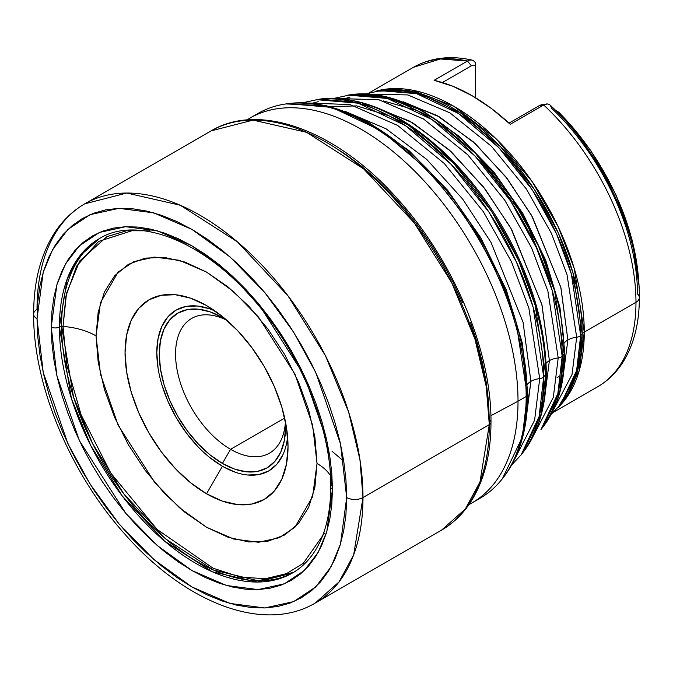 <?xml version="1.0" encoding="UTF-8"?>
<svg xmlns="http://www.w3.org/2000/svg" width="673" height="673" viewBox="0 0 673 673"><rect width="100%" height="100%" fill="white"/><g stroke="black" fill="none" stroke-linecap="round" stroke-linejoin="round"><path stroke-width="1.01" d="M403.346 101.833L439.419 116.883L475.424 143.761L507.324 178.757L532.469 217.009L560.937 287.75L567.877 339.949L562.872 378.15L567.877 339.949A17.288 9.977 180 0 1 576.685 337.223A5.763 3.323 0 0 0 580.673 335.491L582.187 333.791A11.525 6.654 180 0 1 584.273 332.134L635.977 302.286A184.394 106.46 -120 0 0 543.658 104.996A184.394 106.46 60 0 1 635.977 302.286A184.394 106.46 60 0 1 598.188 386.462M318.22 101.699L311.936 103.322L318.22 101.699M374.255 106.62L412.717 122.823L451.07 151.576L485.006 188.928L511.741 229.695L542.009 305.037L549.395 360.644L544.188 400.948L549.395 360.644A17.288 9.977 180 0 1 558.203 357.918A5.763 3.323 0 0 0 562.182 356.185L564.176 353.956A5.763 3.323 0 0 0 564.815 352.425A5.763 3.323 180 0 1 564.176 353.956A196.895 113.678 -120 0 0 492.51 172.01A196.895 113.678 -120 0 0 351.289 94.624L390.567 97.938L434.783 118.885L477.536 155.076L513.104 200.032L538.636 246.394L554.316 288.843L564.176 353.956L562.182 356.185L552.255 290.635L536.465 247.908L510.765 201.227L474.961 155.976L431.915 119.533L387.404 98.443L347.865 95.112A198.215 114.444 60 0 1 490.037 173.02A198.215 114.444 60 0 1 562.182 356.185A5.763 3.323 180 0 1 558.203 357.918L553.307 397.415L533.967 434.724L553.307 397.415L558.203 357.918A17.288 9.977 0 0 0 549.395 360.644L541.832 304.347L510.79 227.996L483.407 186.858L448.765 149.482L409.865 121.182L371.193 105.897M526.942 384.897A17.288 9.977 180 0 1 530.904 381.347L523.081 322.333L491.021 242.381L462.688 199.09L426.716 159.392L386.024 128.762L345.165 111.407L386.024 128.762L426.716 159.392L462.688 199.09L491.021 242.381L523.081 322.333L530.904 381.347A17.288 9.977 0 0 0 527.615 383.997M332.067 451.289L343.752 461.215L332.067 451.289M527.338 392.468L527.321 395.202L527.338 392.468A5.763 3.323 180 0 1 527.842 393.823A5.763 3.323 180 0 1 527.203 395.345A5.763 3.323 0 0 0 527.842 393.823C527.758 428.398 519.64 456.227 503.488 477.317A221.451 127.853 -120 0 0 527.203 395.345A221.451 127.853 -120 0 0 446.594 190.711A221.451 127.853 -120 0 0 287.766 103.676L331.94 107.402L381.667 130.966L429.761 171.674L469.754 222.233L498.474 274.374L516.115 322.123L527.203 395.345L526.168 396.506L527.203 395.345L522.366 437.13L502.386 478.73A222.132 128.249 60 0 1 476.013 500.418M524.553 426.909L530.904 381.347L525.495 423.746M545.416 364.219A17.288 9.977 180 0 1 549.395 360.644M564.294 353.813L564.319 351.07A5.763 3.323 180 0 1 564.815 352.425C564.748 383.198 557.505 407.998 543.094 426.833A196.895 113.678 -120 0 0 564.176 353.956L559.877 391.106L543.094 426.833L540.957 429.559L557.858 393.587L562.182 356.185A198.215 114.444 60 0 1 540.957 429.559M563.89 343.541A17.288 9.977 180 0 1 567.877 339.949L560.769 287.093L531.561 215.385L505.793 176.789L473.228 141.767L436.693 115.327L400.427 101.16M158.062 368.131L156.801 352.618L158.062 338.569L161.789 326.506L167.855 316.907L176.015 310.144L185.958 306.459L197.307 306.005L209.614 308.798L214.906 310.901A92.798 53.579 -120 0 0 156.91 357.026A92.798 53.579 -120 0 0 222.418 466.271L206.544 493.763A115.243 66.534 60 0 1 125.052 352.618A115.243 66.534 60 0 1 206.544 305.576L206.544 305.576A115.243 66.534 60 0 1 288.027 446.712A115.243 66.534 60 0 1 206.544 493.763L222.418 466.271L209.614 457.421M226.633 320.18A77.79 44.914 -120 0 0 175.594 356.337A77.79 44.914 -120 0 0 230.561 449.312L222.418 463.428A89.316 51.569 60 0 1 159.257 354.04A89.316 51.569 60 0 1 222.418 317.58L222.418 317.58A89.316 51.569 60 0 1 227.104 320.483L222.418 317.58L210.094 311.868L198.249 309.176L187.33 309.614L177.756 313.155L169.907 319.675L164.069 328.912L160.477 340.513L159.257 354.04L160.477 368.972L164.069 384.72L169.907 400.704L177.756 416.284L187.33 430.88L198.249 443.928L210.094 454.914L222.418 463.428L230.561 449.312A77.79 44.914 60 0 1 179.741 380.767A77.79 44.914 60 0 1 191.67 318.43A77.79 44.914 60 0 1 226.633 320.18M284.679 418.068L230.561 449.312L284.679 418.068M550.792 106.351L551.692 108.286A175.232 101.169 60 0 1 637.474 293.941A11.525 6.654 180 0 1 639.35 297.617A11.525 6.654 180 0 1 635.977 302.286L584.273 332.134L574.237 268.418L558.186 226.717L532.091 181.533L496.127 138.806L453.821 106.267L411.531 90.014L375.593 91.267A184.394 106.46 60 0 1 512.161 155.825A184.394 106.46 60 0 1 584.273 332.134L579.049 371.311L558.144 407.468A184.394 106.46 60 0 0 584.273 332.134A11.525 6.654 0 0 0 582.187 333.791A184.94 106.771 -120 0 0 514.87 162.9A184.94 106.771 -120 0 0 382.23 90.216L419.119 93.32L460.643 112.997L500.805 147L534.211 189.214L558.195 232.765L572.925 272.641L582.187 333.791L580.673 335.491L571.36 274.004L556.546 233.91L532.436 190.123L498.853 147.673L458.473 113.493L416.713 93.715L379.622 90.586A185.941 107.352 60 0 1 512.986 163.665A185.941 107.352 60 0 1 580.673 335.491A5.763 3.323 180 0 1 576.685 337.223L572.008 374.583L553.492 409.764L572.008 374.583L576.685 337.223A17.288 9.977 0 0 0 567.877 339.949M467.508 61.041L434.102 80.331L452.929 86.287L472.177 95.751L491.433 108.513L510.26 124.303L543.675 105.013L510.26 124.303A184.394 106.46 -120 0 0 434.102 80.331L467.508 61.041A184.394 106.46 -120 0 0 413.399 67.325L440.378 58.997L467.508 61.041L471.369 65.811L475.441 65.458L475.441 62.85C473.43 59.813 470.78 59.207 467.508 61.041L471.369 65.811L442.397 82.535L471.369 65.811L475.441 65.458L475.441 97.678L475.441 64.263M562.384 402.252L578.149 368.686L582.187 333.791A184.94 106.771 -120 0 1 562.384 402.252L560.76 404.322L576.61 370.571L580.673 335.491A185.941 107.352 60 0 1 560.76 404.322L551.195 414.358M371.269 94.153L407.821 94.935L449.951 112.879L491.425 146.251L526.311 188.92L551.498 233.506L566.986 274.491L576.685 337.223L566.986 274.491L551.498 233.506L526.311 188.92L491.425 146.251L449.951 112.879L407.821 94.935L371.269 94.153M349.985 97.181L343.213 99.015M339.604 98.645L378.621 99.68L423.494 118.97L467.609 154.622L504.691 200.091L531.443 247.546L547.889 291.157L558.203 357.918L547.915 291.249L531.51 247.689L504.826 200.293L467.836 154.849L423.788 119.155L378.941 99.755L339.899 98.586M302.556 102.767L319.532 99.15L361.258 102.666L408.225 124.926L453.652 163.379L491.425 211.129L518.555 260.384L535.212 305.483L545.685 374.651A5.763 3.323 0 0 0 546.325 373.128A5.763 3.323 180 0 1 545.685 374.651A209.168 120.761 -120 0 0 469.552 181.365A209.168 120.761 -120 0 0 319.532 99.15C358.44 94.893 398.946 111.718 441.067 149.633C466.204 172.826 487.832 200.562 505.945 232.824C532.326 280.902 545.786 327.675 546.325 373.128C546.249 405.794 538.568 432.116 523.291 452.079A209.168 120.761 -120 0 0 545.685 374.651L543.691 376.88L545.685 374.651L541.126 414.114L523.291 452.079L521.154 454.797L539.098 416.595L543.691 376.88L533.159 307.275L516.384 261.898L489.094 212.323L451.07 164.271L405.365 125.573L358.095 103.179L316.108 99.638A210.498 121.527 60 0 1 467.079 182.366A210.498 121.527 60 0 1 543.691 376.88A5.763 3.323 180 0 1 539.712 378.621A5.763 3.323 0 0 0 543.691 376.88A210.498 121.527 60 0 1 521.154 454.797L511.673 464.976M308.528 103.028L350.061 104.584L397.634 125.439L444.239 163.446L483.34 211.667L511.522 261.881L528.852 307.998L539.712 378.621L534.598 420.238L514.441 459.667L534.598 420.238L539.712 378.621A17.288 9.977 0 0 0 530.904 381.347A17.288 9.977 180 0 1 539.712 378.621L528.852 307.998L511.522 261.881L483.34 211.667L444.239 163.446L397.634 125.439L350.061 104.584L308.528 103.028M254.032 115.924A222.132 128.249 60 0 1 286 103.928A222.132 128.249 60 0 1 445.316 191.233A222.132 128.249 60 0 1 526.168 396.506A222.132 128.249 -120 0 0 429.206 172.961A222.132 128.249 -120 0 0 258.028 113.443A222.132 128.249 -120 0 0 254.032 115.924M258.028 113.443L249.885 118.154A222.132 128.249 60 0 1 421.054 177.664A222.132 128.249 60 0 1 518.017 401.209L526.168 396.506L518.017 401.209A222.132 128.249 -120 0 0 419.094 175.603A222.132 128.249 -120 0 0 246.924 119.954M490.886 415.712L518.017 401.209L490.886 415.712M211.07 130.907L253.048 120.114L306.61 132.329L363.664 168.898L414.24 222.83L451.743 282.761L474.928 339.057L486.259 386.706L489.296 424.613A5.763 3.323 0 0 0 490.979 422.257A5.763 3.323 180 0 1 489.296 424.613A230.486 133.069 -120 0 0 388.683 192.663A230.486 133.069 -120 0 0 211.07 130.907C260.476 101.27 338.561 131.521 398.584 200.066C454.124 261.679 491.618 351.567 490.979 422.257C490.928 454.225 484.173 480.791 470.721 501.949C462.923 513.97 453.207 523.367 441.555 530.131A230.486 133.069 -120 0 0 489.296 424.613L362.983 497.54L489.296 424.613L479.975 481.961L465.354 508.973L441.555 530.131L315.25 603.05L339.049 581.893L353.661 554.889L362.983 497.54L359.946 459.634L348.614 411.977L325.429 355.689L287.935 295.75L237.35 241.817L180.305 205.257L126.743 193.033L84.764 203.835A230.486 133.069 60 0 1 262.377 265.583A230.486 133.069 60 0 1 362.983 497.54A11.525 6.654 180 0 1 346.688 497.54A11.525 6.654 0 0 0 362.983 497.54A230.486 133.069 60 0 1 315.25 603.05C263.168 633.865 184.301 602.343 124.53 533.756C69.832 472.673 33.07 384.342 33.65 314.055A11.525 6.654 0 0 0 37.023 318.758L43.215 272.271L52.679 249.456L67.99 229.367L90.047 214.67L118.995 208.327L153.747 212.861L191.855 229.367L229.964 256.867L264.716 292.461L293.664 332.226L315.721 372.388L340.496 443.902L346.688 497.54L345.939 479.58L343.71 460.938L340.016 441.791L334.902 422.316L328.407 402.706L320.592 383.147L311.54 363.824L301.336 344.938L290.08 326.657L277.873 309.159L264.842 292.612L251.105 277.183L236.803 263.008L222.065 250.238L207.032 238.982L191.855 229.367L176.679 221.459L161.646 215.36L146.907 211.112L132.606 208.765L118.869 208.336L105.838 209.833L93.631 213.24L82.375 218.523L72.171 225.632L63.119 234.498L55.304 245.031L48.809 257.145L43.695 270.706L40.001 285.596L37.772 301.664L37.023 318.758L37.772 336.71L40.001 355.352L43.695 374.508L48.809 393.974L55.304 413.592L63.119 433.151L72.171 452.466L82.375 471.361L93.631 489.641L105.838 507.139L118.869 523.678L132.606 539.115L146.907 553.282L161.646 566.052L176.679 577.308L191.855 586.932L207.032 594.831L222.065 600.939L236.803 605.178L251.105 607.526L264.842 607.955L277.873 606.466L290.08 603.058L301.336 597.775L311.54 590.667L320.592 581.8L328.407 571.259L334.902 559.154L340.016 545.584L343.71 530.703L345.939 514.635L346.688 497.54L340.496 544.02L331.032 566.843L315.721 586.932L293.664 601.62L264.716 607.963L229.964 603.437L191.855 586.932L153.747 559.423L118.995 523.83L90.047 484.072L67.99 443.902L43.215 372.388L37.023 318.758A11.525 6.654 180 0 1 33.65 314.055A11.525 6.654 180 0 1 37.023 309.344A230.486 133.069 60 0 1 84.764 203.835L211.07 130.907M294.665 571.73L292.469 573.001A193.075 111.474 60 0 1 143.686 521.272A193.075 111.474 60 0 1 59.409 326.969A5.763 3.323 180 0 1 51.257 326.969L56.877 375.677L79.38 440.622L125.691 513.196L157.246 545.517L191.855 570.494L226.465 585.485L258.02 589.598L284.3 583.844L304.339 570.494L318.236 552.255L326.834 531.535L332.454 489.321L326.834 440.613L304.339 375.677L258.02 303.094L226.465 270.773L191.855 245.796L157.246 230.814L125.691 226.7L99.411 232.454L79.38 245.796L65.474 264.035L56.877 284.763L51.257 326.969A5.763 3.323 0 0 0 59.409 326.969L67.216 278.933L79.456 256.304L99.394 238.587C135.357 216.159 198.754 238.368 249.363 294.934C298.08 347.512 331.436 426.539 330.771 486.966A5.763 3.323 0 0 0 332.454 489.321A5.763 3.323 180 0 1 330.771 486.966A5.763 3.323 180 0 1 332.395 484.653M149.961 230.814L126.642 230.746L106.973 236.635L79.683 261.023L66.484 293.436L63.043 326.43A57.626 33.271 180 0 1 96.046 335.877A57.626 33.271 0 0 0 63.043 326.43L66.753 364.901L81.097 414.787L110.801 473.06L157.095 529.415L213.105 568.205L240.581 577.156L265.44 578.696L286.521 573.632L303.313 563.309L324.487 533.092L303.313 563.309L286.521 573.632L265.44 578.696L240.581 577.156L213.105 568.205L157.095 529.415L110.801 473.06L81.097 414.787L66.753 364.901L63.043 326.43A1.725 1.001 180 0 1 61.605 325.698L59.409 326.969L61.605 325.698A193.075 111.474 -120 0 0 145.158 519.228A193.075 111.474 -120 0 0 293.546 572.37L258.129 580.774L213.257 569.93L165.743 538.964L123.765 493.789L92.706 443.818L73.508 396.952L61.605 325.698A1.725 1.001 0 0 0 63.043 326.43L65.887 296.238L76.613 266.113L98.662 241.414L134.062 230.048M317.033 463.461A57.626 33.271 180 0 1 330.426 475.584A57.626 33.271 0 0 0 317.033 463.461L312.617 425.185L294.934 374.146L258.541 317.109L233.741 291.712L206.544 272.077L179.346 260.3L154.546 257.069L133.885 261.595L118.145 272.077L100.47 302.699L96.046 335.877L100.47 374.154L118.145 425.185L154.546 482.23L179.346 507.627L206.544 527.253L233.741 539.031L258.541 542.27L279.194 537.744L294.934 527.253L312.617 496.632L317.033 463.461L314.914 487.126L308.621 507.434L298.417 523.594L284.671 534.993L267.93 541.193L248.825 541.958L228.097 537.247L206.544 527.253L184.982 512.363L164.254 493.132L145.158 470.309L128.408 444.777L114.671 417.512L104.458 389.558L98.174 361.99L96.046 335.877L98.174 312.213L104.458 291.905L114.671 275.745L128.408 264.338L145.158 258.138L164.254 257.38L184.982 262.083L206.544 272.077L228.097 286.976L248.825 306.207L267.93 329.021L284.671 354.562L298.417 381.827L308.621 409.781L314.914 437.341L317.033 463.461M557.084 377.603L558.556 376.779L557.084 377.603M542.118 104.559L539.813 105.325L547.898 103.928L549.799 104.811C602.116 152.981 640.057 234.128 639.35 297.584C639.375 322.813 634.008 344.197 623.265 361.738C616.594 372.362 608.106 380.682 597.784 386.697A184.394 106.46 -120 0 0 635.977 302.286A11.525 6.654 0 0 0 639.35 297.617M638.702 282.214A172.423 99.554 -120 0 0 558.556 112.063L555.587 110.406L558.556 112.063A172.423 99.554 60 0 1 638.492 278.773M100.479 237.973A193.075 111.474 -120 0 0 61.605 325.698M330.771 486.966C330.578 514.996 324.622 537.374 312.878 554.098C307.174 562.14 300.368 568.441 292.469 573.001L257.305 582.044L212.432 571.814L164.649 541.185L122.276 496.001L90.863 445.804L71.439 398.643L59.409 326.969A193.075 111.474 60 0 1 99.394 238.587L101.598 237.317M51.257 326.969L51.93 311.448L53.958 296.86L57.314 283.341L61.958 271.026L67.855 260.022L74.955 250.457L83.174 242.406L92.437 235.945L102.658 231.15L113.745 228.063L125.582 226.7L138.049 227.087L151.038 229.224L164.422 233.077L178.076 238.621L191.855 245.796L205.635 254.537L219.289 264.75L232.673 276.351L245.662 289.222L258.138 303.229L269.966 318.253L281.053 334.144L291.274 350.742L300.537 367.904L308.756 385.444L315.856 403.203L321.753 421.012L326.397 438.695L329.753 456.092L331.781 473.018L332.454 489.321L331.781 504.843L329.753 519.438L326.397 532.957L321.753 545.273L315.856 556.268L308.756 565.842L300.537 573.892L291.274 580.345L281.053 585.14L269.966 588.236L258.138 589.59L245.662 589.203L232.673 587.066L219.289 583.213L205.635 577.67L191.855 570.494L178.076 561.762L164.422 551.54L151.038 539.939L138.049 527.077L125.582 513.062L113.745 498.037L102.658 482.146L92.437 465.548L83.174 448.395L74.955 430.846L67.855 413.087L61.958 395.278L57.314 377.595L53.958 360.206L51.93 343.28L51.257 326.969M470.528 322.577L477.199 342.708L482.448 362.697L486.243 382.348L488.531 401.478L489.296 419.91A5.763 3.323 180 0 1 490.979 422.257M330.384 144.678L345.964 154.554L361.393 166.105L376.518 179.211L391.198 193.757L405.297 209.589L418.673 226.574L431.2 244.526L442.75 263.294L453.223 282.677L462.511 302.505M177.622 204.104L177.487 204.769M468.972 504.557A222.132 128.249 -120 0 0 518.017 401.209A222.132 128.249 60 0 1 472.009 502.899A222.132 128.249 60 0 1 468.972 504.557M472.009 502.899L480.16 498.188A222.132 128.249 -120 0 0 526.168 396.506A222.132 128.249 60 0 1 502.386 478.73M511.758 464.816L521.154 454.797M545.828 371.765A5.763 3.323 180 0 1 546.325 373.128M473.91 60.94L472.11 60.099C450.279 55.253 430.712 57.659 413.399 67.325L369.149 92.874M285.428 422.013A77.79 44.914 60 0 1 269.461 453.165A77.79 44.914 60 0 1 230.561 449.312A77.79 44.914 -120 0 0 285.428 422.013M285.394 421.458A89.316 51.569 60 0 1 285.571 426.968A89.316 51.569 60 0 1 222.418 463.428L234.734 469.14L246.579 471.832L257.498 471.394L267.072 467.853L274.929 461.333L280.759 452.096L284.359 440.495L285.571 426.968L285.394 421.458M197.307 446.006L185.958 432.453L176.015 417.294L167.855 401.1L161.789 384.502M283.039 454.502L276.973 464.101L268.813 470.864L258.869 474.549L247.521 475.003M235.214 472.21L222.418 466.271A92.798 53.579 -120 0 0 287.598 436.802M206.544 305.576L190.644 298.198L175.359 294.732L161.268 295.296L148.918 299.864L138.781 308.276L131.252 320.197L126.617 335.171L125.052 352.618L126.617 371.883L131.252 392.208L138.781 412.827L148.918 432.941L161.268 451.768L175.359 468.601L190.644 482.777L206.544 493.763L222.435 501.133L237.729 504.607L251.811 504.043L264.161 499.475L274.298 491.063L281.827 479.142L286.462 464.168L288.027 446.712L286.462 427.456L281.827 407.123L274.298 386.512L264.161 366.398L251.811 347.571L237.729 330.737L222.435 316.562L206.544 305.576M546.535 103.945L539.813 105.325L508.99 123.125L539.813 105.333L543.675 105.005L546.316 104.012M383.534 100.942L416.545 110.38M474.011 151.442L523.779 216.504L555.242 292.124M329.434 106.721L356.64 105.888L388.733 115.689M366.146 93.841L382.23 90.216M334.346 98.3L351.289 94.624L385.822 96.458L422.619 110.784L459.323 136.417L493.553 171.548L523.005 213.753L545.66 260.106L559.936 307.41L564.815 352.425M286 103.928L326.498 105.754L367.845 121.863L409.117 150.702L447.638 190.249L480.783 237.754L506.281 289.937L522.341 343.171L527.842 393.823M84.764 203.835C72.415 211.019 62.177 220.946 54.067 233.624C40.447 255.361 33.65 282.172 33.65 314.055M638.913 284.973L632.3 240.572L615.803 194.489L590.818 150.634L559.499 112.77M553.543 412.246L597.784 386.697"/></g></svg>

